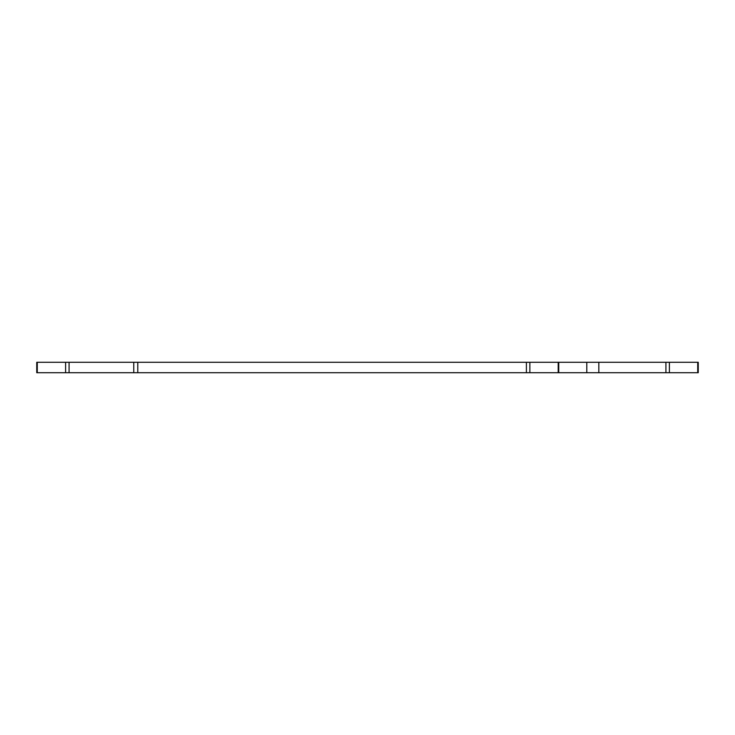 <?xml version="1.0" encoding="UTF-8"?>
<svg xmlns="http://www.w3.org/2000/svg" width="735" height="735" viewBox="0 0 735 735"><rect width="100%" height="100%" fill="white"/><g stroke="black" fill="none" stroke-linecap="round" stroke-linejoin="round"><path stroke-width="1.1" d="M697.717 372.709L669.392 372.709L669.392 362.291L697.717 362.291L697.717 372.709L698.25 372.709L698.25 362.291L697.717 362.291M665.919 372.709L558.738 372.709L558.738 362.291L665.919 362.291L665.919 372.709L669.392 372.709M558.196 372.709L529.871 372.709L529.871 362.291L558.196 362.291L558.196 372.709L558.738 372.709M526.398 372.709L137.776 372.709L137.776 362.291L526.398 362.291L526.398 372.709L529.871 372.709M137.776 372.709L69.081 372.709L69.081 362.291L133.77 362.291L133.77 372.709L133.77 362.291L137.776 362.291M65.608 372.709L37.283 372.709L37.283 362.291L65.608 362.291L65.608 372.709L69.081 372.709M37.283 362.291L36.75 362.291L36.75 372.709L37.283 372.709M586.796 362.291L586.796 372.709M598.823 362.291L598.823 372.709M669.392 362.291L665.919 362.291M69.081 362.291L65.608 362.291M529.871 362.291L526.398 362.291M558.738 362.291L558.196 362.291"/></g></svg>

